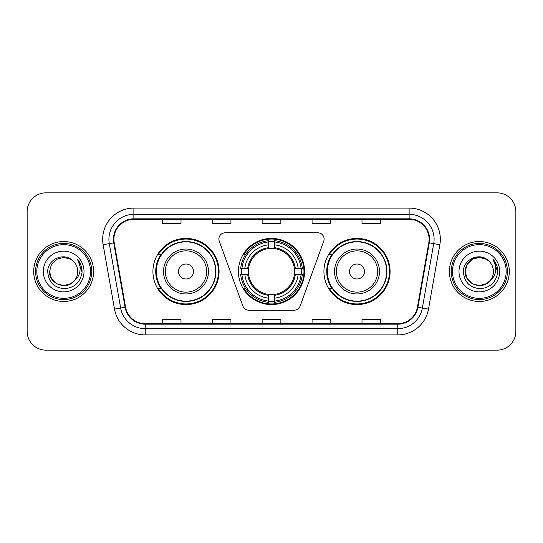 <?xml version="1.0" encoding="UTF-8"?>
<svg xmlns="http://www.w3.org/2000/svg" width="543" height="543" viewBox="0 0 543 543"><rect width="100%" height="100%" fill="white"/><g stroke="black" fill="none" stroke-linecap="round" stroke-linejoin="round"><path stroke-width="0.81" d="M218.897 239.042A6.244 6.244 0 0 0 219.27 241.18L242.897 306.089A6.244 6.244 0 0 0 248.762 310.196L294.238 310.196A6.244 6.244 0 0 0 300.103 306.089L323.73 241.18A6.244 6.244 0 0 0 317.865 232.804L225.135 232.804A6.244 6.244 0 0 0 218.897 239.042M323.927 271.5A33.082 33.082 0 0 0 357.009 304.582A33.082 33.082 0 0 0 390.084 271.5A33.082 33.082 0 0 0 357.009 238.418A33.082 33.082 0 0 0 323.927 271.5M238.418 271.5A33.082 33.082 0 0 0 271.5 304.582A33.082 33.082 0 0 0 304.582 271.5A33.082 33.082 0 0 0 271.5 238.418A33.082 33.082 0 0 0 238.418 271.5M152.916 271.5A33.082 33.082 0 0 0 185.991 304.582A33.082 33.082 0 0 0 219.073 271.5A33.082 33.082 0 0 0 185.991 238.418A33.082 33.082 0 0 0 152.916 271.5M160.85 288.353A30.272 30.272 0 0 1 160.85 254.647M241.391 274.622A30.272 30.272 0 0 1 241.391 268.378M331.861 288.353A30.272 30.272 0 0 1 331.861 254.647M27.15 211.58L27.15 331.42A18.727 18.727 0 0 0 45.877 350.14L497.123 350.14A18.727 18.727 0 0 0 515.85 331.42L515.85 211.58A18.727 18.727 0 0 0 497.123 192.86L45.877 192.86A18.727 18.727 0 0 0 27.15 211.58L27.15 331.42M33.707 271.5A29.96 29.96 0 0 0 63.66 301.46A29.96 29.96 0 0 0 93.62 271.5A29.96 29.96 0 0 0 63.66 241.54A29.96 29.96 0 0 0 33.707 271.5A29.96 29.96 0 0 0 63.66 301.46A29.96 29.96 0 0 0 93.62 271.5A29.96 29.96 0 0 0 63.66 241.54A29.96 29.96 0 0 0 33.707 271.5M449.38 271.5A29.96 29.96 0 0 0 479.34 301.46A29.96 29.96 0 0 0 509.293 271.5A29.96 29.96 0 0 0 479.34 241.54A29.96 29.96 0 0 0 449.38 271.5A29.96 29.96 0 0 0 479.34 301.46A29.96 29.96 0 0 0 509.293 271.5A29.96 29.96 0 0 0 479.34 241.54A29.96 29.96 0 0 0 449.38 271.5M113.908 239.293A19.976 19.976 0 0 1 133.877 219.324L409.123 219.324A19.976 19.976 0 0 1 428.794 242.762L417.431 307.175A19.976 19.976 0 0 1 397.768 323.676L145.232 323.676A19.976 19.976 0 0 1 125.569 307.175L114.206 242.762A19.976 19.976 0 0 1 113.908 239.293M113.406 239.293A20.471 20.471 0 0 0 113.718 242.85L125.073 307.263A20.471 20.471 0 0 0 145.232 324.178L397.768 324.178A20.471 20.471 0 0 0 417.927 307.263L429.282 242.85A20.471 20.471 0 0 0 409.123 218.822L133.877 218.822A20.471 20.471 0 0 0 113.406 239.293M103.143 244.717A31.209 31.209 0 0 1 133.877 208.084L409.123 208.084A31.209 31.209 0 0 1 439.857 244.717L428.495 309.123A31.209 31.209 0 0 1 397.768 334.916L145.232 334.916A31.209 31.209 0 0 1 114.505 309.123L103.143 244.717L109.292 243.631A24.964 24.964 0 0 1 133.877 214.329L409.123 214.329A24.964 24.964 0 0 1 433.708 243.631L422.352 308.044A24.964 24.964 0 0 1 397.768 328.671L145.232 328.671A24.964 24.964 0 0 1 120.648 308.044L109.292 243.631A24.964 24.964 0 0 1 108.912 239.293M497.123 192.86L45.877 192.86M45.877 350.14L497.123 350.14M515.85 331.42L515.85 211.58M262.14 219.324L262.14 223.546L280.86 223.546L280.86 219.324M212.204 219.324L212.204 223.546L230.931 223.546L230.931 219.324M162.276 219.324L162.276 223.546L181.002 223.546L181.002 219.324M312.069 219.324L312.069 223.546L330.796 223.546L330.796 219.324M361.998 219.324L361.998 223.546L380.724 223.546L380.724 219.324M280.86 323.676L280.86 319.454L262.14 319.454L262.14 323.676M230.931 323.676L230.931 319.454L212.204 319.454L212.204 323.676M181.002 323.676L181.002 319.454L162.276 319.454L162.276 323.676M330.796 323.676L330.796 319.454L312.069 319.454L312.069 323.676M380.724 323.676L380.724 319.454L361.998 319.454L361.998 323.676M70.719 283.717A14.111 14.111 0 0 0 74.527 280.5L74.242 280.84C66.613 290.62 48.829 284.043 49.556 271.5L51.442 264.448L56.608 259.282M90.498 271.5A26.838 26.838 0 0 0 63.66 244.662A26.838 26.838 0 0 0 36.822 271.5A26.838 26.838 0 0 0 63.66 298.338A26.838 26.838 0 0 0 90.498 271.5M91.747 271.5A28.087 28.087 0 0 0 63.66 243.413A28.087 28.087 0 0 0 35.573 271.5A28.087 28.087 0 0 0 63.66 299.587A28.087 28.087 0 0 0 91.747 271.5M74.527 280.5L70.719 283.717L63.66 285.611L56.608 283.717L51.442 278.552L49.556 271.5L51.442 264.448L56.608 259.282L63.66 257.389L70.719 259.282L72.905 260.837C64.244 251.762 47.574 259.242 47.73 271.5C48.368 281.803 53.832 287.539 64.115 288.7C74.242 287.966 80.215 282.584 82.034 272.559L82.061 271.5C82.007 266.871 80.473 262.812 77.445 259.31C79.746 263.084 80.554 267.149 79.875 271.5C79.258 275.131 77.473 278.138 74.527 280.5L70.719 283.717L63.66 285.611L56.608 283.717L51.442 278.552L49.556 271.5L51.442 278.552L56.608 283.717L63.66 285.611L70.719 283.717L74.527 280.507C76.658 277.88 77.737 274.88 77.771 271.5C77.69 267.244 76.068 263.688 72.905 260.837M71.377 283.31L74.235 280.84L71.404 283.297M43.311 271.5A20.349 20.349 0 0 0 63.66 291.849A20.349 20.349 0 0 0 84.016 271.5A20.349 20.349 0 0 0 63.66 251.151A20.349 20.349 0 0 0 43.311 271.5M77.581 259.466L82.054 272.036M77.445 259.31L81.117 265.683M274.622 301.046L274.622 302.302A30.958 30.958 0 0 0 302.302 274.622L301.046 274.622A29.709 29.709 0 0 1 274.622 301.046L274.622 298.155A26.838 26.838 0 0 0 298.155 274.622L294.381 274.622A23.091 23.091 0 0 0 274.622 248.619L274.622 241.954A29.709 29.709 0 0 1 301.046 268.378L302.302 268.378A30.958 30.958 0 0 0 274.622 240.698L274.622 241.954M241.954 274.622L240.698 274.622A30.958 30.958 0 0 0 268.378 302.302L268.378 301.046A29.709 29.709 0 0 1 241.954 274.622L244.845 274.622A26.838 26.838 0 0 0 268.378 298.155L268.378 294.381A23.091 23.091 0 0 0 294.381 274.622L295.304 274.622A24.007 24.007 0 0 1 274.622 295.304L274.622 298.155M268.378 241.954L268.378 240.698A30.958 30.958 0 0 0 240.698 268.378L241.954 268.378A29.709 29.709 0 0 1 268.378 241.954L268.378 244.845A26.838 26.838 0 0 0 244.845 268.378L248.619 268.378A23.091 23.091 0 0 0 268.378 294.381L268.378 295.304A24.007 24.007 0 0 1 247.696 274.622L244.845 274.622M242.015 274.622A29.648 29.648 0 0 1 242.015 268.378M274.622 242.015A29.648 29.648 0 0 0 268.378 242.015M300.985 268.378A29.648 29.648 0 0 1 300.985 274.622M301.046 268.378L298.155 268.378A26.838 26.838 0 0 0 274.622 244.845M298.155 274.622L301.046 274.622M268.378 298.155L268.378 301.046M294.381 268.378L298.155 268.378M274.622 294.421L274.622 295.304M268.378 294.381A23.091 23.091 0 0 1 248.619 274.622L247.696 274.622M274.622 300.985A29.648 29.648 0 0 1 268.378 300.985M244.845 268.378L241.954 268.378M268.378 248.579L268.378 244.845M274.622 248.619A23.091 23.091 0 0 0 248.619 268.378L247.696 268.378A24.007 24.007 0 0 1 268.378 247.696M274.622 248.579L274.622 247.696A24.007 24.007 0 0 1 295.304 268.378M245.531 254.647L243.759 254.647A32.458 32.458 0 0 1 303.958 271.5A32.458 32.458 0 0 1 243.759 288.353L245.531 288.353M193.484 271.5A7.487 7.487 0 0 0 185.991 264.013A7.487 7.487 0 0 0 178.504 271.5A7.487 7.487 0 0 0 185.991 278.987A7.487 7.487 0 0 0 193.484 271.5M208.464 271.5A22.467 22.467 0 0 0 185.991 249.033A22.467 22.467 0 0 0 163.524 271.5A22.467 22.467 0 0 0 185.991 293.967A22.467 22.467 0 0 0 208.464 271.5A22.467 22.467 0 0 1 185.991 293.967A22.467 22.467 0 0 1 163.524 271.5M215.639 271.5A29.648 29.648 0 0 0 185.991 241.852A29.648 29.648 0 0 0 156.343 271.5A29.648 29.648 0 0 0 185.991 301.148A29.648 29.648 0 0 0 215.639 271.5M218.449 271.5A32.458 32.458 0 0 1 158.257 288.353L161.264 288.353A29.926 29.926 0 0 0 215.917 271.575A29.926 29.926 0 0 0 161.264 254.647L158.257 254.647A32.458 32.458 0 0 1 218.449 271.5M364.496 271.5A7.487 7.487 0 0 0 357.009 264.013A7.487 7.487 0 0 0 349.516 271.5A7.487 7.487 0 0 0 357.009 278.987A7.487 7.487 0 0 0 364.496 271.5M379.476 271.5A22.467 22.467 0 0 0 357.009 249.033A22.467 22.467 0 0 0 334.536 271.5A22.467 22.467 0 0 0 357.009 293.967A22.467 22.467 0 0 0 379.476 271.5A22.467 22.467 0 0 1 357.009 293.967A22.467 22.467 0 0 1 334.536 271.5M386.657 271.5A29.648 29.648 0 0 0 357.009 241.852A29.648 29.648 0 0 0 327.361 271.5A29.648 29.648 0 0 0 357.009 301.148A29.648 29.648 0 0 0 386.657 271.5M389.46 271.5A32.458 32.458 0 0 1 329.268 288.353L332.275 288.353A29.926 29.926 0 0 0 386.935 271.575A29.926 29.926 0 0 0 332.275 254.647L329.268 254.647A32.458 32.458 0 0 1 389.46 271.5M486.392 283.717A14.111 14.111 0 0 0 490.2 280.5L486.392 283.717L479.34 285.611L472.281 283.717L467.116 278.552L465.229 271.5L467.116 264.448L472.281 259.282L479.34 257.389L486.392 259.282L488.578 260.837C479.924 251.762 463.254 259.242 463.41 271.5C464.048 281.803 469.505 287.539 479.795 288.7C489.922 287.966 495.895 282.584 497.707 272.559L497.741 271.5C497.687 266.871 496.146 262.812 493.119 259.31C495.42 263.084 496.234 267.149 495.549 271.5C494.931 275.131 493.146 278.138 490.2 280.5L489.915 280.84C482.286 290.62 464.503 284.043 465.229 271.5L467.116 278.552L472.281 283.717L479.34 285.611L486.392 283.717L490.2 280.5L487.037 283.324M506.178 271.5A26.838 26.838 0 0 0 479.34 244.662A26.838 26.838 0 0 0 452.502 271.5A26.838 26.838 0 0 0 479.34 298.338A26.838 26.838 0 0 0 506.178 271.5M507.427 271.5A28.087 28.087 0 0 0 479.34 243.413A28.087 28.087 0 0 0 451.253 271.5A28.087 28.087 0 0 0 479.34 299.587A28.087 28.087 0 0 0 507.427 271.5M490.2 280.5C492.331 277.88 493.411 274.88 493.444 271.5C493.363 267.244 491.741 263.688 488.578 260.837M458.984 271.5A20.349 20.349 0 0 0 479.34 291.849A20.349 20.349 0 0 0 499.689 271.5A20.349 20.349 0 0 0 479.34 251.151A20.349 20.349 0 0 0 458.984 271.5M486.392 259.282A14.111 14.111 0 0 0 465.229 271.5M493.254 259.466L497.727 272.036L493.119 259.31L496.791 265.683M493.119 259.31L497.741 271.5M409.123 208.084L409.123 218.822M109.292 243.631L113.718 242.85M145.232 334.916L145.232 324.178M397.768 324.178L397.768 334.916M417.927 307.263L428.495 309.123M114.505 309.123L125.073 307.263M429.282 242.85L439.857 244.717M133.877 208.084L133.877 218.822M274.622 294.381A23.091 23.091 0 0 0 294.381 274.622M301.263 274.622A29.926 29.926 0 0 0 301.263 268.378M274.622 241.737A29.926 29.926 0 0 0 268.378 241.737M268.378 301.263A29.926 29.926 0 0 0 274.622 301.263M206.632 271.5A20.641 20.641 0 0 0 185.991 250.859A20.641 20.641 0 0 0 165.35 271.5A20.641 20.641 0 0 0 185.991 292.141A20.641 20.641 0 0 0 206.632 271.5M377.65 271.5A20.641 20.641 0 0 0 357.009 250.859A20.641 20.641 0 0 0 336.368 271.5A20.641 20.641 0 0 0 357.009 292.141A20.641 20.641 0 0 0 377.65 271.5"/></g></svg>
